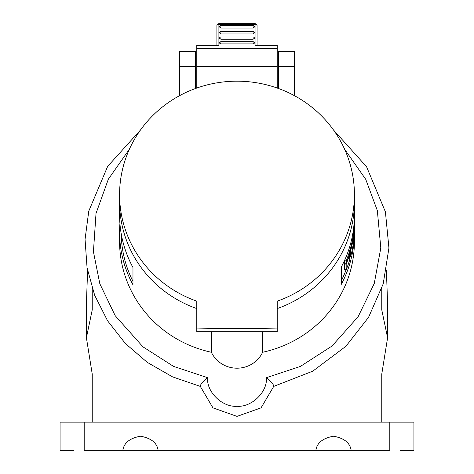 <?xml version="1.0" encoding="UTF-8"?>
<svg xmlns="http://www.w3.org/2000/svg" width="474" height="474" viewBox="0 0 474 474"><rect width="100%" height="100%" fill="white"/><g stroke="black" fill="none" stroke-linecap="round" stroke-linejoin="round"><path stroke-width="0.71" d="M220.914 43.898L253.086 43.898L253.086 41.718L220.914 41.718A1.41 1.41 0 0 0 219.509 43.128L220.914 43.898L220.914 41.718M220.914 33.938L253.086 33.938L253.086 31.539L220.914 31.539A1.41 1.41 0 0 0 219.509 32.949L220.914 33.938L220.914 31.539M220.914 28.061L253.086 28.061L253.086 25.572L220.914 25.572A1.41 1.41 0 0 0 219.509 26.977L220.914 28.061L220.914 25.572M220.914 39.229L253.086 39.229L253.086 36.942L220.914 36.942A1.41 1.41 0 0 0 219.509 38.347L220.914 39.229L220.914 36.942M211.374 331.735L211.374 352.253A28.15 27.19 0 0 0 237 368.191A28.15 27.19 0 0 0 262.626 352.253A117.416 113.416 0 0 0 354.416 241.568L354.416 232.219A117.416 113.416 0 0 1 341.292 284.329L341.292 267.034A117.416 113.416 0 0 0 354.416 214.923L354.416 202.019A117.416 113.416 180 0 1 277.213 308.58A117.416 113.416 0 0 0 354.416 202.019L354.416 194.601A117.416 113.416 0 0 0 277.213 88.04L277.213 45.308L255.059 45.308L255.059 24.5L218.905 24.5L218.905 45.308L196.787 45.308L196.787 66.419L277.213 66.419M277.213 328.92A587.292 152 180 0 0 237 328.565A587.292 152 180 0 0 196.787 328.92L196.787 331.735L277.213 331.735L277.213 301.156A117.416 113.416 0 0 0 354.416 194.601M211.374 352.253A117.416 113.416 0 0 1 119.584 241.568L119.584 232.201A117.416 113.416 180 0 0 132.969 284.797L132.969 267.52A117.416 113.416 0 0 1 119.584 214.923L119.584 202.019A117.416 113.416 0 0 0 196.787 308.58A117.416 113.416 180 0 1 119.584 202.019L119.584 194.601A117.416 113.416 0 0 0 196.787 301.156L196.787 328.92M196.787 66.419L196.787 88.04A117.416 113.416 0 0 0 119.584 194.601M196.787 88.04A117.416 113.416 180 0 1 277.213 88.04M253.086 41.718A1.41 1.41 0 0 1 254.491 43.128L253.086 43.898M253.086 31.539A1.41 1.41 0 0 1 254.491 32.949L253.086 33.938M253.086 25.572A1.41 1.41 0 0 1 254.491 26.977L253.086 28.061M253.086 36.942A1.41 1.41 0 0 1 254.491 38.347L253.086 39.229M277.213 48.65L196.787 48.65M216.896 45.308L216.896 25.709A2.009 1.209 180 0 1 218.905 24.5L218.905 23.7A2.009 2.009 0 0 0 216.896 25.709M257.068 25.709A2.009 2.009 0 0 0 255.059 23.7L255.059 24.5A2.009 1.209 0 0 1 257.068 25.709L257.068 45.308M278.416 88.472L278.416 51.601L294.502 51.601L294.502 95.712M73.541 450.3L60.068 450.3L60.068 422.15L84.194 422.15L84.194 450.3L122.849 450.3C123.992 442.829 129.87 438.136 140.494 436.228C151.111 438.136 156.995 442.829 158.132 450.3L122.849 450.3M351.151 450.3L315.868 450.3C317.005 442.829 322.889 438.136 333.506 436.228C344.13 438.136 350.008 442.829 351.151 450.3L389.806 450.3L389.806 422.15L413.932 422.15L413.932 450.3L400.459 450.3M349.368 247.837L350.582 247.837L350.582 250.284A117.416 113.416 0 0 0 354.416 221.536L354.416 219.095A117.416 113.416 0 0 0 354.398 217.009M350.582 247.837A117.416 113.416 0 0 0 354.416 219.095M354.416 225.612A117.416 113.416 0 0 1 352.869 243.956L352.869 243.144A117.416 113.416 0 0 0 354.416 224.794L354.416 222.353A117.416 113.416 0 0 1 350.582 251.096L350.582 256.795A117.416 113.416 0 0 0 354.416 228.053L354.416 225.612A117.416 113.416 0 0 0 354.416 225.203M344.456 260.813L346.186 260.813L346.186 263.254L344.456 263.254L344.456 260.813A115.81 111.864 0 0 0 345.185 259.005M344.456 264.071L346.186 264.071L346.186 269.771L344.456 269.771L344.456 264.071A115.81 111.864 0 0 0 344.788 263.254M341.292 280.851A115.81 111.864 0 0 0 346.091 269.771M349.747 257.779A115.81 111.864 0 0 0 349.978 256.795M349.012 250.764A115.81 111.864 0 0 0 349.142 250.284M348.923 249.223L348.923 250.284L350.582 250.284M119.584 232.201A117.416 113.416 180 0 1 119.922 223.562M354.416 232.219A117.416 113.416 0 0 0 354.398 230.139M262.626 352.253L262.626 331.735M348.402 250.764L349.747 250.764L349.747 253.211A117.416 113.416 0 0 1 346.186 263.254M346.186 260.813A117.416 113.416 0 0 0 349.747 250.764M349.498 254.023L349.747 259.722A117.416 113.416 0 0 1 346.186 269.771M346.186 264.071A117.416 113.416 0 0 0 349.747 254.023M350.582 256.795L349.747 256.795M350.582 251.096L349.747 251.096M354.416 222.353A117.416 113.416 0 0 0 354.416 221.945M121.202 233.694A115.81 111.864 0 0 0 132.969 281.355M315.868 450.3L158.132 450.3M389.806 422.15L84.194 422.15M381.76 304.557L381.76 309.842L387.596 337.766L381.76 374.116L381.76 422.15M92.24 422.15L92.24 374.116L86.404 337.766L92.24 309.842L92.24 304.504M92.24 309.842L92.24 288.494M381.76 288.506L381.76 309.842M195.584 88.472L195.584 51.601L179.498 51.601L179.498 95.712M273.853 386.18L273.859 386.091C273.255 384.112 270.749 381.315 266.352 377.701C267.792 391.779 251.587 407.545 237 406.259C222.413 407.545 206.208 391.779 207.648 377.701C203.239 381.327 200.739 384.124 200.141 386.091L212.945 407.853L237 416.379L261.056 407.853L273.853 386.18M207.648 377.701L173.561 366.396L142.911 346.808L115.17 315.648L99.818 283.736L93.425 251.73L96.015 213.448L108.339 179.196L129.408 149.186M344.592 149.186L365.721 179.302L377.34 210.586L380.806 247.949L374.259 283.493L358.095 316.762L332.019 346.032L300.362 366.432L266.352 377.701M195.584 66.502L179.498 66.502M278.416 66.502L294.502 66.502M255.059 23.7L218.905 23.7M86.404 337.766L86.659 296.611L87.589 270.648M387.596 337.766L387.341 296.611L386.417 270.672M273.818 386.363L312.763 371.172L345.937 346.239L368.565 317.319L383.199 283.908L388.935 248.038L385.415 211.896L366.562 166.73L333.524 130.018M140.476 130.018L107.651 166.398L88.762 211.131L85.059 239.34L87.062 267.763L94.664 295.261L107.574 320.797L125.32 343.437L147.248 362.361L172.53 376.86L200.182 386.363"/></g></svg>
